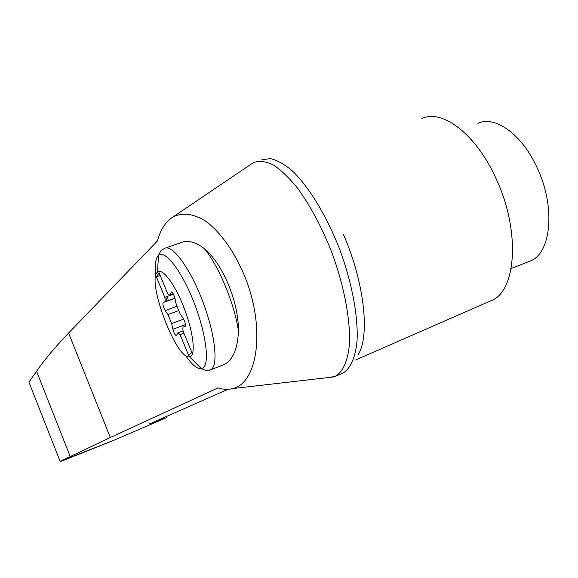 <?xml version="1.0" encoding="UTF-8"?>
<svg xmlns="http://www.w3.org/2000/svg" width="578" height="578" viewBox="0 0 578 578"><rect width="100%" height="100%" fill="white"/><g stroke="black" fill="none" stroke-linecap="round" stroke-linejoin="round"><path stroke-width="0.87" d="M191.065 355.954L189.476 356.713C176.42 360.159 146.35 280.72 157.476 272.18C161.963 267.484 173.985 282.707 183.147 305.61C192.373 328.456 195.877 351.98 191.065 355.954M164.665 301.911L174.903 298.183L164.665 301.911C165.301 301.478 165.337 299.953 164.781 297.338L156.363 276.833L159.116 272.823L167.656 293.595L169.853 295.264L171.428 291.919M185.386 326.194L183.472 326.91L185.213 326.36C185.87 324.641 185.141 321.874 183.024 318.059L180.112 313.905L176.261 304.548L174.975 298.515C173.848 294.469 172.641 292.28 171.355 291.948M183.472 326.91L183.392 326.938C182.735 327.372 182.677 328.868 183.204 331.425L191.853 352.45L188.638 355.419L180.112 334.669L177.851 332.856L176.413 335.71C175.177 335.327 174.007 333.188 172.901 329.287L171.652 323.557L167.952 314.548L165.229 310.581C163.227 306.925 162.519 304.259 163.104 302.576L174.917 298.27L164.643 301.926M218 387.903C223.144 389.529 228.028 389.753 232.652 388.582C256.43 383.51 265.223 333.629 247.442 283.444C237.341 255.649 221.374 232.327 205.147 220.854C192.806 213.398 181.962 212.184 172.627 217.205C165.532 221.836 160.46 229.762 157.411 240.968L68.587 333.029C54.332 347.985 43.661 360.751 36.58 371.314L28.9 382.044L60.112 461.367L110.319 437.51L218 387.903M327.791 377.615L334.908 376.466C342.689 372.377 347.84 361.445 349.401 344.358C350.608 320.255 344.228 286.052 331.786 252.369C321.679 226.858 310.162 205.32 297.244 187.756C288.841 177.511 280.8 169.867 273.119 164.831C265.829 161.378 259.421 160.583 253.886 162.44L251.43 163.942M149.471 423.811L165.236 418.212L113.917 440.263L60.112 461.367M149.529 423.963L228.05 389.29M529.08 261.451L530.004 261.09C550.964 253.908 555.993 207.842 537.446 168.458C522.368 134.515 494.92 115.08 477.869 123.36M36.58 371.314L70.184 456.476M355.535 360.022L490.903 300.755C516.01 292.121 520.886 232.125 496.48 179.57C476.612 134.486 442.3 108.635 421.933 118.569M357.883 355.036C370.18 337.111 364.624 282.678 343.448 234.516M165.655 247.984L180.625 242.76C187.518 239.856 195.335 241.749 204.07 248.453C222.472 263.077 238.83 302.005 238.411 330.847C237.84 347.775 233.454 358.794 225.254 363.902L222.501 365.188M168.263 300.603L167.439 296.377M160.2 275.468L156.363 276.833M173.429 294.195L164.781 297.338M183.948 333.224L180.112 334.669M341.677 373.713L342.219 373.489C350.095 369.306 355.362 358.317 357.023 341.215C358.374 317.112 352.11 283.003 339.719 249.45C326.801 216.136 309.187 187.193 292.67 171.225C284.571 164.311 277.1 160.099 270.28 158.582L261.379 159.94M61.449 461.215L113.917 440.263M68.587 333.029L110.319 437.51M163.444 417.67L163.791 418.523M204.07 248.453C218.072 264.283 234.545 303.652 238.411 330.847M155.778 275.735C154.608 265.078 155.511 258.294 158.488 255.382L160.756 250.953L164.441 248.41C171.919 243.959 189.396 266.942 202.025 299.577C214.749 332.155 218.636 364.205 211.375 369.313L209.525 370.195M166.977 301.073L165.778 296.976M157.476 272.18L158.488 255.382C164.716 249.356 181.051 269.875 193.341 300.82C205.71 331.685 209.959 362.919 203.21 367.832L201.382 368.699C197.156 369.161 191.78 364.646 185.256 355.152M171.811 292.013L171.124 292.266M173.154 293.689L170.235 294.744M176.724 306.354L165.229 310.581M178.342 310.718L167.952 314.548M183.652 319.099L171.652 323.557M185.495 324.576L172.901 329.287M232.652 388.582L333.658 376.935M172.627 217.205L252.702 163.09M166.674 417.475L166.254 416.435M511.176 268.524L530.004 261.09M223.411 364.834L210.435 369.891L205.985 370.433L201.382 368.699L189.476 356.713M169.853 295.264L173.328 294M177.937 332.827L183.096 330.891M334.908 376.466L342.14 373.525"/></g></svg>

